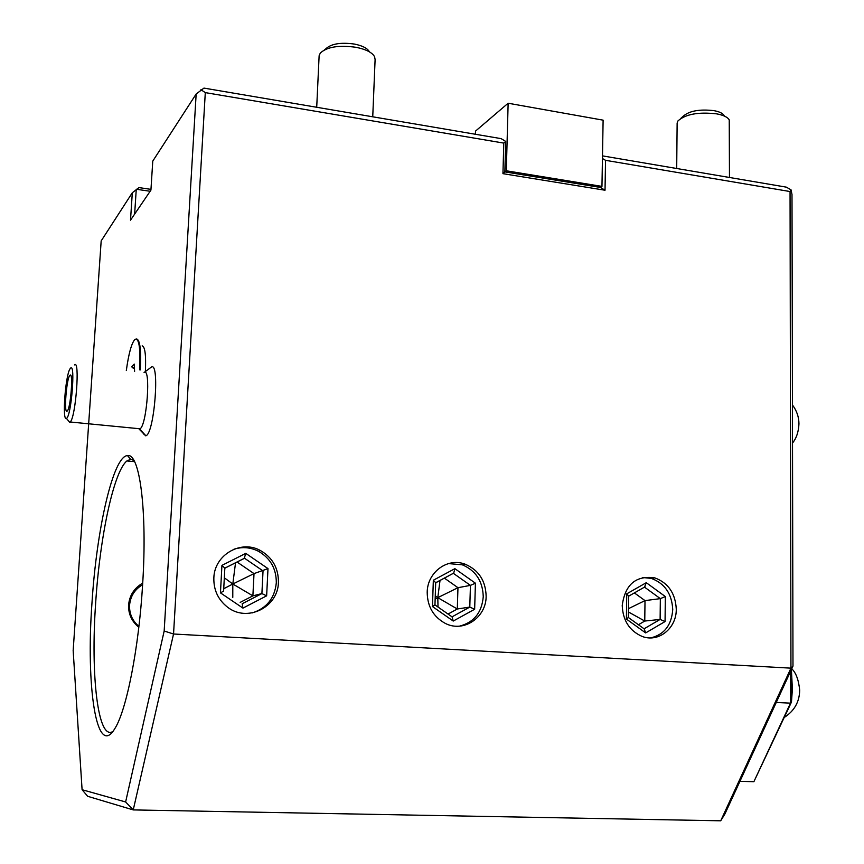 <?xml version="1.0" encoding="UTF-8"?>
<svg xmlns="http://www.w3.org/2000/svg" width="864" height="864" viewBox="0 0 864 864"><rect width="100%" height="100%" fill="white"/><g stroke="black" fill="none" stroke-linecap="round" stroke-linejoin="round"><path stroke-width="1.3" d="M150.962 189.367L138.985 187.596L132.311 192.748L130.507 220.18L150.919 190.134L152.766 161.114L196.16 94.003L203.969 88.096L501.142 138.64L505.71 141.415L503.788 143.1L502.945 173.664L605.027 190.231L605.534 160.315L790.052 191.538L791.024 189.821L786.316 187.142L602.5 155.876M132.311 192.748L101.174 240.905L73.159 650.581L82.091 789.718L125.626 801.965L164.171 631.012L196.16 94.003M91.973 602.921C96.638 528.952 113.173 456.03 127.505 455.587C139.59 452.693 147.463 509.857 142.625 584.507C138.866 648.13 126.457 710.554 114.869 728.536C96.444 759.683 85.838 686.092 91.973 602.921M143.294 433.685L145.865 435.758C154.451 433.955 160.11 359.867 151.135 367.254L144.072 372.503C151.016 366.66 147.042 424.375 140.152 428.803L139.234 429.203L145.692 435.823M145.379 371.336C146.113 355.298 145.055 346.799 142.193 345.827M125.626 801.965L133.24 809.914L87.653 796.295L82.091 789.718M720.727 820.8L724.874 814.028L792.979 666.112L790.949 668.153L720.727 820.8L133.24 809.914L173.545 634.003L164.171 631.012M790.052 191.538L790.949 668.153L173.545 634.003L205.297 92.61L200.934 89.716M205.297 92.61L503.788 143.1M278.424 582.25C278.251 607.295 246.985 622.836 227.362 607.025C218.063 599.627 213.559 589.918 213.851 577.886C214.369 554.785 241.013 539.46 260.464 550.552C272.495 557.55 278.489 568.123 278.424 582.25M486.14 596.29C486.248 617.555 463.612 632.891 445.37 623.43C433.458 616.939 427.388 606.56 427.194 592.304C427.334 572.087 447.671 557.291 465.188 564.214C478.71 570.056 485.687 580.748 486.14 596.29M676.274 609.131C676.631 628.344 658.411 643.01 641.941 636.347C629.424 630.752 622.858 620.471 622.231 605.48C625.082 584.474 635.915 575.262 654.728 577.854C668.25 582.876 675.432 593.298 676.274 609.131M475.405 134.266L475.502 131.112L508.14 103.226L506.304 170.791L502.945 173.664M505.71 141.415L504.868 171.882L600.383 187.423L605.027 190.231M508.14 103.226L603.115 120.161L601.96 186.397L600.383 187.423M605.534 160.315L602.446 158.49M791.024 189.821L791.996 194.443L792.979 666.112M150.142 191.268L136.264 189.238L134.644 214.099M790.43 671.663L790.484 703.145L753.883 781.704L739.93 781.315M791.402 669.546L792.385 689.234L791.467 702.065L790.484 703.145L776.239 702.475M791.467 702.065L753.883 781.704M785.894 714.01L790.106 704.981M791.456 699.505L791.424 679.018M506.304 170.791L601.96 186.397M233.939 549.223C242.341 546.599 250.506 547.279 258.422 551.254C270.41 558.22 276.372 568.739 276.307 582.811C274.698 598.331 266.609 608.375 252.05 612.954M266.641 595.847L267.991 568.609L245.786 553.37L221.94 565.369L220.45 592.866L242.946 608.105L266.641 595.847L261.9 593.579L263.034 570.92L244.544 558.252L224.834 568.188M267.991 568.609L254.016 573.61L232.805 584.01L235.548 562.734M242.946 608.105L242.179 603.763L261.9 593.579L252.882 595.847L232.805 584.01L232.783 597.391M220.45 592.866L223.603 591.073L224.845 568.134L221.94 565.369M245.786 553.37L244.242 558.349M237.028 561.989L254.016 573.61L252.882 595.847L240.17 602.392M223.733 588.73L232.805 584.01L224.316 577.8M448.47 563.576L462.38 564.829C475.837 570.65 482.803 581.299 483.246 596.765C481.831 612.63 473.926 622.415 459.529 626.141M474.649 609.26L475.416 583.189L454.885 568.674L433.339 580.23L432.464 606.539L453.244 621.054L474.649 609.26L469.789 607.079L470.437 585.382L453.341 573.318L435.694 582.8M475.416 583.189L470.437 585.382L457.963 587.693L437.8 597.65L440.024 580.446M453.244 621.054L452.066 616.864L434.948 604.897M432.464 606.539L434.959 604.843L435.694 582.714L453.265 573.329M433.339 580.23L435.694 582.714M454.885 568.674L453.708 573.091M444.366 578.113L457.963 587.693L457.304 608.99L437.8 597.65L438.016 607.046M448.049 614.056L457.304 608.99L469.789 607.079L452.034 616.842M435.154 599.108L437.8 597.65L435.262 595.814M642.622 577.519L651.272 578.383C664.74 583.384 671.9 593.773 672.732 609.541C671.62 625.126 664.297 634.576 650.754 637.902M665.064 621.551L665.323 596.549L646.272 582.692L626.746 593.838L626.389 619.056L645.656 632.912L665.064 621.551L660.118 619.434L660.344 598.633L644.501 587.12M665.323 596.549L660.344 598.633L645.008 600.61L628.495 608.656M645.656 632.912L644.198 628.884L628.366 617.501M626.389 619.056L628.366 617.458L628.625 596.192M626.746 593.838L628.668 596.052M646.272 582.692L644.533 587.099M634.381 592.909L645.008 600.61L644.76 621.043L628.441 611.982M638.42 624.737L644.76 621.043L660.118 619.434L644.08 628.798M112.828 731.527C97.805 740.848 90.558 674.676 95.666 602.921C99.857 537.084 113.638 471.506 126.922 460.933L130.583 459.27L133.877 460.393M138.823 627.275C131.674 621.378 128.272 613.926 128.606 604.919C129.514 595.393 134.212 588.114 142.711 583.103M142.614 584.755C134.795 589.291 130.453 596.106 129.568 605.2C129.265 613.807 132.386 620.86 138.92 626.368M74.531 364.91C80.147 358.83 75.773 417.355 70.232 421.999L69.768 422.366L66.42 418.403C62.035 421.492 65.372 375.592 69.995 368.852L70.6 368.096C75.632 362.772 71.258 416.675 66.506 418.349L66.42 418.403M70.016 375.257L69.865 375.397C66.496 378.335 63.709 414.094 67.09 411.156L67.306 410.972C70.708 408.067 73.462 371.65 70.016 375.257M140.324 369.9C141.275 350.384 140.065 340.07 136.663 338.958M139.622 369.824C140.605 347.933 139.05 337.77 134.957 339.347C131.555 343.127 128.671 353.538 126.317 370.559M134.233 364.079L134.6 371.466L134.233 364.079L131.566 366.811L134.438 368.442M372.74 116.802L375.106 59.594L374.609 56.797C372.233 52.488 366.034 49.324 356.022 47.304C338.958 44.95 327.056 46.861 320.317 53.039L319.129 55.717L316.71 107.276M324.335 49.939L325.955 48.686C331.366 43.729 340.87 42.196 354.456 44.075C362.437 45.695 367.394 48.233 369.317 51.7M729.475 177.476L729.238 119.858C727.618 117.169 723.492 115.171 716.872 113.886C698.533 111.78 685.562 114.124 677.959 120.917L677.138 123.023L676.696 168.502M680.918 118.271L683.089 116.327C689.202 110.873 699.559 108.983 714.161 110.678C719.453 111.704 722.747 113.303 724.064 115.474M139.687 429.106L145.865 435.758M134.363 367.092L133.164 368.302M784.296 717.433C794.416 710.856 799.535 701.752 799.675 690.131M791.748 668.801C795.96 672.689 798.606 679.774 799.675 690.077M792.439 404.968C796.684 410.605 798.854 416.804 798.952 423.576M792.515 443.027C796.424 438.275 798.574 431.903 798.952 423.878M260.464 550.552L258.422 551.254M244.75 558.101L224.845 568.134M465.188 564.214L462.38 564.829M654.728 577.854L651.272 578.383M645.041 586.807L628.668 596.171M130.583 459.27L127.505 455.587M134.536 461.614L126.922 460.933M70.232 421.999L140.152 428.803M69.865 375.397L70.783 375.494"/></g></svg>
